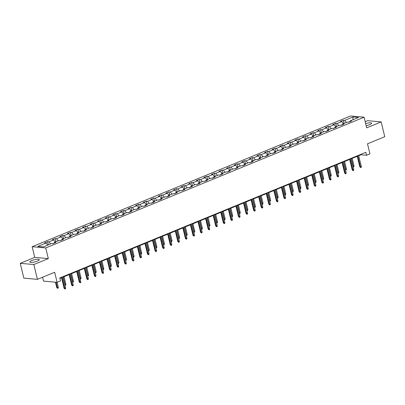 <?xml version="1.0" encoding="UTF-8"?>
<svg xmlns="http://www.w3.org/2000/svg" width="405" height="405" viewBox="0 0 405 405"><rect width="100%" height="100%" fill="white"/><g stroke="black" fill="none" stroke-linecap="round" stroke-linejoin="round"><path stroke-width="0.61" d="M37.442 261.098A4.88 1.114 -13.6 0 0 39.32 259.691A4.88 1.114 -13.6 0 0 36.577 259.342A4.88 1.114 -13.6 0 0 31.711 260.577A4.88 1.114 -13.6 0 0 29.833 261.984A4.88 1.114 -13.6 0 0 32.577 262.334A4.88 1.114 -13.6 0 0 37.442 261.098M366.155 125.682A4.88 1.114 -13.6 0 0 369.704 124.649A4.88 1.114 -13.6 0 0 371.587 123.241A4.88 1.114 -13.6 0 0 365.644 123.555M42.586 277.228L43.522 281.105L57.11 282.331L60.512 280.933L59.793 277.972L365.811 152.305L366.53 155.267L369.932 153.87L367.497 143.8L384.75 136.713L381.171 121.91L367.583 120.685L365.188 121.667M20.25 263.321L23.829 278.124L37.417 279.349L33.838 264.546L48.322 258.598L45.745 247.936L32.157 246.711L34.734 257.372L20.25 263.321L33.838 264.546M45.745 247.936L364.105 117.197L350.517 115.972L32.157 246.711M352.917 116.994L344.655 120.386L343.313 120.265L340.397 121.465L341.739 121.581L337.071 123.5L335.73 123.378L332.814 124.578L334.155 124.694L329.488 126.613L328.151 126.492L325.23 127.691L326.572 127.813L321.909 129.727L320.568 129.605L317.652 130.805L318.988 130.926L314.326 132.84L312.984 132.719L310.068 133.918L311.41 134.04L306.742 135.953L305.4 135.832L302.484 137.032L303.826 137.153L299.158 139.067L297.822 138.945L294.901 140.145L296.242 140.267L291.58 142.18L290.238 142.059L287.322 143.259L288.659 143.38L283.996 145.294L282.655 145.172L279.739 146.372L281.08 146.494L276.412 148.407L275.071 148.291L272.155 149.485L273.496 149.607L268.829 151.526L267.492 151.404L264.571 152.599L265.913 152.72L261.25 154.639L259.909 154.518L256.993 155.712L258.329 155.834L253.667 157.753L252.325 157.631L249.409 158.826L250.751 158.947L246.083 160.866L244.742 160.744L241.826 161.939L243.167 162.061L238.499 163.979L237.158 163.858L234.242 165.053L235.583 165.174L230.921 167.093L229.579 166.971L226.663 168.171L228 168.288L223.337 170.206L221.996 170.085L219.08 171.285L220.421 171.406L215.754 173.32L214.412 173.198L211.496 174.398L212.838 174.52L208.17 176.433L206.828 176.312L203.912 177.511L205.254 177.633L200.586 179.547L199.25 179.425L196.334 180.625L197.67 180.746L193.008 182.66L191.666 182.539L188.75 183.738L190.092 183.86L185.424 185.773L184.083 185.652L181.167 186.852L182.508 186.973L177.841 188.887L176.499 188.765L173.583 189.965L174.925 190.087L170.257 192L168.92 191.884L166.004 193.079L167.341 193.2L162.678 195.114L161.337 194.997L158.421 196.192L159.762 196.314L155.095 198.232L153.753 198.111L150.837 199.306L152.179 199.427L147.511 201.346L146.17 201.224L143.254 202.419L144.595 202.54L139.927 204.459L138.591 204.338L135.675 205.532L137.011 205.654L132.349 207.573L131.007 207.451L128.091 208.646L129.433 208.767L124.765 210.686L123.424 210.565L120.508 211.759L121.849 211.881L117.182 213.799L115.84 213.678L112.924 214.878L114.266 214.994L109.598 216.913L108.262 216.791L105.346 217.991L106.682 218.113L102.019 220.026L100.678 219.905L97.762 221.105L99.103 221.226L94.436 223.14L93.094 223.018L90.178 224.218L91.52 224.34L86.852 226.253L85.511 226.132L82.595 227.332L83.936 227.453L79.269 229.367L77.932 229.245L75.016 230.445L76.353 230.566L71.69 232.48L70.349 232.359L67.432 233.558L68.774 233.68L64.106 235.594L62.765 235.472L59.849 236.672L61.19 236.793L56.523 238.707L55.181 238.591L52.265 239.785L53.607 239.907L48.939 241.826L47.603 241.704L44.687 242.899L46.023 243.02L37.761 246.412L43.345 246.918L51.607 243.526L52.949 243.648L55.865 242.448L54.523 242.327L59.191 240.413L60.527 240.529L63.448 239.335L62.107 239.213L66.769 237.3L68.111 237.416L71.027 236.221L69.69 236.1L74.353 234.181L75.695 234.303L78.611 233.108L77.269 232.986L81.937 231.068L83.278 231.189L86.194 229.994L84.853 229.873L89.52 227.954L90.857 228.076L93.778 226.881L92.436 226.76L97.099 224.841L98.44 224.962L101.356 223.768L100.02 223.646L104.682 221.727L106.024 221.849L108.94 220.654L107.598 220.533L112.266 218.614L113.608 218.735L116.524 217.536L115.182 217.419L119.85 215.5L121.186 215.622L124.107 214.422L122.766 214.301L127.428 212.387L128.77 212.509L131.686 211.309L130.349 211.187L135.012 209.274L136.353 209.395L139.269 208.195L137.928 208.074L142.595 206.16L143.937 206.282L146.853 205.082L145.511 204.96L150.179 203.047L151.521 203.168L154.437 201.968L153.095 201.847L157.758 199.933L159.099 200.055L162.015 198.855L160.679 198.733L165.341 196.82L166.683 196.941L169.599 195.742L168.257 195.62L172.925 193.706L174.266 193.823L177.182 192.628L175.841 192.507L180.508 190.588L181.85 190.709L184.766 189.515L183.424 189.393L188.092 187.474L189.429 187.596L192.345 186.401L191.008 186.28L195.671 184.361L197.012 184.483L199.928 183.288L198.587 183.166L203.254 181.248L204.596 181.369L207.512 180.174L206.17 180.053L210.838 178.134L212.179 178.256L215.095 177.061L213.754 176.939L218.422 175.021L219.758 175.142L222.674 173.942L221.338 173.826L226 171.907L227.342 172.029L230.258 170.829L228.916 170.713L233.584 168.794L234.925 168.915L237.841 167.716L236.5 167.594L241.167 165.68L242.509 165.802L245.425 164.602L244.083 164.481L248.751 162.567L250.087 162.689L253.003 161.489L251.667 161.367L256.33 159.454L257.671 159.575L260.587 158.375L259.246 158.254L263.913 156.34L265.255 156.462L268.171 155.262L266.829 155.14L271.497 153.227L272.838 153.348L275.754 152.148L274.413 152.027L279.08 150.113L280.417 150.23L283.333 149.035L281.996 148.913L286.659 147L288.001 147.116L290.917 145.922L289.575 145.8L294.243 143.881L295.584 144.003L298.5 142.808L297.159 142.687L301.826 140.768L303.168 140.889L306.084 139.695L304.742 139.573L309.41 137.654L310.746 137.776L313.662 136.581L312.326 136.46L316.988 134.541L318.33 134.662L321.246 133.468L319.904 133.346L324.572 131.428L325.914 131.549L328.83 130.354L327.488 130.233L332.156 128.314L333.497 128.436L336.413 127.236L335.072 127.119L339.739 125.201L341.076 125.322L343.992 124.122L342.655 124.001L347.318 122.087L348.659 122.209L351.575 121.009L350.234 120.887L358.501 117.496L352.917 116.994L352.998 119.753M54.265 242.98L52.691 243.623M54.199 243.132L54.523 242.327M48.939 241.826L50.65 243.916M53.607 239.907L55.318 242.003M61.843 239.866L60.274 240.509M61.783 240.018L62.107 239.213M56.523 238.707L58.234 240.803M61.19 236.793L62.902 238.889M69.427 236.748L67.858 237.396M69.366 236.905L69.69 236.1M64.106 235.594L65.818 237.689M68.774 233.68L70.48 235.776M77.011 233.634L75.441 234.282M76.95 233.791L77.269 232.986M71.69 232.48L73.396 234.576M76.353 230.566L78.064 232.657M84.594 230.521L83.02 231.169M84.529 230.678L84.853 229.873M79.269 229.367L80.98 231.463M83.936 227.453L85.647 229.544M92.173 227.407L90.604 228.055M92.112 227.559L92.436 226.76M86.852 226.253L88.563 228.349M91.52 224.34L93.231 226.43M99.757 224.294L98.187 224.942M99.696 224.446L100.02 223.646M94.436 223.14L96.147 225.236M99.103 221.226L100.81 223.317M107.34 221.181L105.771 221.829M107.279 221.332L107.598 220.533M102.019 220.026L103.726 222.122M106.682 218.113L108.393 220.204M114.924 218.067L113.349 218.71M114.858 218.219L115.182 217.419M109.598 216.913L111.309 219.009M114.266 214.994L115.977 217.09M122.502 214.954L120.933 215.597M122.442 215.106L122.766 214.301M117.182 213.799L118.893 215.895M121.849 211.881L123.56 213.977M130.086 211.84L128.517 212.483M130.025 211.992L130.349 211.187M124.765 210.686L126.476 212.777M129.433 208.767L131.139 210.863M137.67 208.727L136.1 209.37M137.609 208.879L137.928 208.074M132.349 207.573L134.055 209.663M137.011 205.654L138.723 207.75M145.253 205.613L143.679 206.256M145.187 205.765L145.511 204.96M139.927 204.459L141.639 206.55M144.595 202.54L146.306 204.636M152.832 202.5L151.262 203.143M152.771 202.652L153.095 201.847M147.511 201.346L149.222 203.437M152.179 199.427L153.89 201.523M160.415 199.387L158.846 200.029M160.355 199.538L160.679 198.733M155.095 198.232L156.806 200.323M159.762 196.314L161.468 198.41M167.999 196.273L166.43 196.916M167.938 196.425L168.257 195.62M162.678 195.114L164.384 197.21M167.341 193.2L169.052 195.296M175.583 193.16L174.008 193.803M175.517 193.312L175.841 192.507M170.257 192L171.968 194.096M174.925 190.087L176.636 192.183M183.161 190.041L181.592 190.689M183.1 190.198L183.424 189.393M177.841 188.887L179.552 190.983M182.508 186.973L184.219 189.069M190.745 186.928L189.175 187.576M190.684 187.085L191.008 186.28M185.424 185.773L187.135 187.869M190.092 183.86L191.798 185.951M198.328 183.814L196.759 184.462M198.268 183.971L198.587 183.166M193.008 182.66L194.714 184.756M197.67 180.746L199.381 182.837M205.912 180.701L204.338 181.349M205.846 180.853L206.17 180.053M200.586 179.547L202.298 181.642M205.254 177.633L206.965 179.724M213.491 177.587L211.921 178.235M213.43 177.739L213.754 176.939M208.17 176.433L209.881 178.529M212.838 174.52L214.549 176.61M221.074 174.474L219.505 175.117M221.014 174.626L221.338 173.826M215.754 173.32L217.465 175.416M220.421 171.406L222.127 173.497M228.658 171.361L227.089 172.003M228.597 171.512L228.916 170.713M223.337 170.206L225.043 172.302M228 168.288L229.711 170.383M236.242 168.247L234.667 168.89M236.176 168.399L236.5 167.594M230.921 167.093L232.627 169.189M235.583 165.174L237.295 167.27M243.82 165.134L242.251 165.777M243.759 165.286L244.083 164.481M238.499 163.979L240.211 166.07M243.167 162.061L244.878 164.157M251.404 162.02L249.834 162.663M251.343 162.172L251.667 161.367M246.083 160.866L247.794 162.957M250.751 158.947L252.457 161.043M258.987 158.907L257.418 159.55M258.927 159.059L259.246 158.254M253.667 157.753L255.373 159.843M258.329 155.834L260.04 157.93M266.571 155.793L264.997 156.436M266.505 155.945L266.829 155.14M261.25 154.639L262.956 156.73M265.913 152.72L267.624 154.816M274.15 152.68L272.58 153.323M274.089 152.832L274.413 152.027M268.829 151.526L270.54 153.617M273.496 149.607L275.208 151.703M281.733 149.566L280.164 150.209M281.672 149.718L281.996 148.913M276.412 148.407L278.124 150.503M281.08 146.494L282.786 148.589M289.317 146.448L287.747 147.096M289.256 146.605L289.575 145.8M283.996 145.294L285.702 147.39M288.659 143.38L290.37 145.476M296.9 143.335L295.326 143.983M296.84 143.492L297.159 142.687M291.58 142.18L293.286 144.276M296.242 140.267L297.953 142.357M304.479 140.221L302.91 140.869M304.418 140.378L304.742 139.573M299.158 139.067L300.869 141.163M303.826 137.153L305.537 139.244M312.063 137.108L310.493 137.756M312.002 137.265L312.326 136.46M306.742 135.953L308.453 138.049M311.41 134.04L313.116 136.131M319.646 133.994L318.077 134.642M319.585 134.146L319.904 133.346M314.326 132.84L316.032 134.936M318.988 130.926L320.699 133.017M327.23 130.881L325.655 131.529M327.169 131.033L327.488 130.233M321.909 129.727L323.615 131.822M326.572 127.813L328.283 129.904M334.808 127.767L333.239 128.41M334.748 127.919L335.072 127.119M329.488 126.613L331.199 128.709M334.155 124.694L335.867 126.79M342.392 124.654L340.823 125.297M342.331 124.806L342.655 124.001M337.071 123.5L338.783 125.596M341.739 121.581L343.445 123.677M349.976 121.54L348.406 122.183M349.915 121.692L350.234 120.887M344.655 120.386L346.361 122.482M57.11 282.331L54.675 272.266L37.417 279.349M364.105 117.197L366.682 127.858L381.171 121.91M358.724 155.712L361.022 154.766L366.53 155.267M59.905 278.422L61.55 277.749M63.013 277.147L69.128 274.636M70.591 274.033L76.712 271.522M78.175 270.92L84.296 268.409M85.759 267.806L91.879 265.295M93.342 264.693L99.458 262.182M100.921 261.579L107.041 259.068M108.505 258.466L114.625 255.955M116.088 255.352L122.209 252.836M123.672 252.239L129.787 249.723M131.25 249.126L137.371 246.61M138.834 246.012L144.955 243.496M146.418 242.899L152.538 240.383M154.001 239.785L160.117 237.269M161.58 236.667L167.7 234.156M169.163 233.553L175.284 231.042M176.747 230.44L182.868 227.929M184.331 227.327L190.446 224.815M191.909 224.213L198.03 221.702M199.493 221.1L205.613 218.589M207.077 217.986L213.197 215.475M214.66 214.873L220.776 212.362M222.239 211.759L228.359 209.248M229.822 208.646L235.943 206.13M237.406 205.532L243.526 203.016M244.99 202.419L251.105 199.903M252.568 199.306L258.689 196.79M260.152 196.192L266.272 193.676M267.735 193.079L273.856 190.563M275.319 189.96L281.434 187.449M282.898 186.847L289.018 184.336M290.481 183.733L296.602 181.222M298.065 180.62L304.185 178.109M305.648 177.506L311.764 174.995M313.227 174.393L319.348 171.882M320.811 171.28L326.931 168.769M328.394 168.166L334.515 165.655M335.978 165.053L342.093 162.542M343.556 161.939L349.677 159.423M351.14 158.826L357.261 156.31M46.023 243.02L47.734 245.116M360.911 154.315L361.022 154.766M343.313 120.265L344.078 123.419M335.73 123.378L336.494 126.532M328.151 126.492L328.911 129.646M320.568 129.605L321.332 132.759M312.984 132.719L313.748 135.872M305.4 135.832L306.165 138.986M297.822 138.945L298.581 142.099M290.238 142.059L291.003 145.213M282.655 145.172L283.419 148.331M275.071 148.291L275.835 151.445M267.492 151.404L268.252 154.558M259.909 154.518L260.668 157.672M252.325 157.631L253.09 160.785M244.742 160.744L245.506 163.898M237.158 163.858L237.922 167.012M229.579 166.971L230.339 170.125M221.996 170.085L222.76 173.239M214.412 173.198L215.177 176.352M206.828 176.312L207.593 179.466M199.25 179.425L200.009 182.579M191.666 182.539L192.431 185.692M184.083 185.652L184.847 188.806M176.499 188.765L177.263 191.924M168.92 191.884L169.68 195.038M161.337 194.997L162.101 198.151M153.753 198.111L154.518 201.265M146.17 201.224L146.934 204.378M138.591 204.338L139.35 207.492M131.007 207.451L131.772 210.605M123.424 210.565L124.188 213.719M115.84 213.678L116.605 216.832M108.262 216.791L109.021 219.945M100.678 219.905L101.442 223.059M93.094 223.018L93.859 226.172M85.511 226.132L86.275 229.286M77.932 229.245L78.691 232.399M70.349 232.359L71.113 235.513M62.765 235.472L63.529 238.631M55.181 238.591L55.946 241.744M47.603 241.704L48.362 244.858M48.322 258.598L34.734 257.372M357.149 155.859L359.812 166.855L360.47 166.916L357.742 155.621M361.346 166.556L361.189 167.392L360.703 167.589L360.47 166.916L361.346 166.556L358.612 155.262M360.703 167.589L359.812 166.855M352.932 166.232L354 165.893L352.188 158.395M354 165.893L353.849 166.728L353.363 166.926L351.312 158.755M353.363 166.926L353.094 166.906M349.571 158.973L352.228 169.968L352.892 170.029L350.158 158.735M353.762 169.67L353.611 170.505L353.125 170.702L352.892 170.029L353.762 169.67L351.034 158.375M353.125 170.702L352.228 169.968M341.987 162.086L344.645 173.082L345.308 173.143L342.574 161.848M346.184 172.783L346.027 173.618L345.541 173.816L345.308 173.143L346.184 172.783L343.45 161.489M345.541 173.816L344.645 173.082M345.349 169.346L346.422 169.006L344.604 161.509M346.422 169.006L346.265 169.842L345.779 170.039L343.734 161.868M345.779 170.039L345.511 170.019M337.77 172.459L338.838 172.12L337.026 164.622M338.838 172.12L338.681 172.955L338.195 173.153L336.15 164.982M338.195 173.153L337.932 173.132M334.403 165.205L337.061 176.195L337.724 176.256L334.991 164.962M338.6 175.897L338.443 176.732L337.957 176.929L337.724 176.256L338.6 175.897L335.867 164.602M337.957 176.929L337.061 176.195M326.82 168.318L329.483 179.309L330.141 179.369L327.412 168.075M331.017 179.01L330.86 179.845L330.374 180.048L330.141 179.369L331.017 179.01L328.283 167.716M330.374 180.048L329.483 179.309M319.241 171.431L321.899 182.422L322.562 182.483L319.828 171.188M323.433 182.123L323.281 182.959L322.795 183.161L322.562 182.483L323.433 182.123L320.704 170.829M322.795 183.161L321.899 182.422M330.186 175.573L331.255 175.233L329.442 167.736M331.255 175.233L331.098 176.069L330.612 176.266L328.566 168.095M330.612 176.266L330.348 176.246M322.603 178.686L323.671 178.347L321.859 170.849M323.671 178.347L323.519 179.182L323.033 179.385L320.983 171.209M323.033 179.385L322.765 179.359M315.019 181.799L316.092 181.46L314.275 173.963M316.092 181.46L315.935 182.296L315.449 182.498L313.404 174.322M315.449 182.498L315.181 182.473M307.441 184.918L308.509 184.574L306.696 177.076M308.509 184.574L308.352 185.409L307.866 185.611L305.821 177.436M307.866 185.611L307.603 185.586M299.857 188.031L300.925 187.687L299.113 180.19M300.925 187.687L300.768 188.522L300.282 188.725L298.237 180.549M300.282 188.725L300.019 188.7M292.273 191.145L293.341 190.801L291.529 183.303M293.341 190.801L293.19 191.636L292.704 191.838L290.653 183.662M292.704 191.838L292.435 191.813M284.69 194.258L285.763 193.914L283.945 186.416M285.763 193.914L285.606 194.749L285.12 194.952L283.07 186.776M285.12 194.952L284.852 194.927M277.111 197.372L278.179 197.027L276.367 189.53M278.179 197.027L278.022 197.868L277.536 198.065L275.491 189.889M277.536 198.065L277.273 198.04M269.527 200.485L270.596 200.141L268.783 192.648M270.596 200.141L270.439 200.981L269.953 201.179L267.908 193.008M269.953 201.179L269.69 201.153M261.944 203.599L263.012 203.254L261.2 195.762M263.012 203.254L262.86 204.095L262.374 204.292L260.324 196.121M262.374 204.292L262.106 204.267M254.36 206.712L255.433 206.373L253.616 198.875M255.433 206.373L255.277 207.208L254.791 207.406L252.74 199.235M254.791 207.406L254.522 207.38M246.782 209.825L247.85 209.486L246.037 201.989M247.85 209.486L247.693 210.322L247.207 210.519L245.162 202.348M247.207 210.519L246.944 210.494M239.198 212.939L240.266 212.6L238.454 205.102M240.266 212.6L240.109 213.435L239.623 213.632L237.578 205.462M239.623 213.632L239.36 213.612M231.614 216.052L232.683 215.713L230.87 208.216M232.683 215.713L232.531 216.548L232.045 216.746L229.994 208.575M232.045 216.746L231.776 216.726M224.031 219.166L225.104 218.827L223.287 211.329M225.104 218.827L224.947 219.662L224.461 219.859L222.411 211.688M224.461 219.859L224.193 219.839M216.452 222.279L217.52 221.94L215.708 214.442M217.52 221.94L217.363 222.775L216.877 222.973L214.832 214.802M216.877 222.973L216.614 222.952M208.869 225.393L209.937 225.053L208.124 217.556M209.937 225.053L209.78 225.889L209.294 226.091L207.249 217.915M209.294 226.091L209.031 226.066M201.285 228.506L202.353 228.167L200.541 220.669M202.353 228.167L202.201 229.002L201.715 229.205L199.665 221.029M201.715 229.205L201.447 229.179M193.701 231.625L194.775 231.28L192.957 223.783M194.775 231.28L194.618 232.116L194.132 232.318L192.081 224.142M194.132 232.318L193.863 232.293M311.658 174.545L314.315 185.536L314.979 185.596L312.245 174.302M315.854 185.237L315.697 186.072L315.212 186.275L314.979 185.596L315.854 185.237L313.121 173.942M315.212 186.275L314.315 185.536M304.074 177.658L306.732 188.649L307.395 188.71L304.661 177.415M308.271 188.35L308.114 189.186L307.628 189.388L307.395 188.71L308.271 188.35L305.537 177.056M307.628 189.388L306.732 188.649M296.49 180.772L299.153 191.762L299.811 191.823L297.083 180.529M300.687 191.464L300.53 192.299L300.044 192.502L299.811 191.823L300.687 191.464L297.953 180.169M300.044 192.502L299.153 191.762M288.912 183.885L291.57 194.876L292.228 194.937L289.499 183.642M293.104 194.577L292.952 195.412L292.466 195.615L292.228 194.937L293.104 194.577L290.375 183.283M292.466 195.615L291.57 194.876M281.328 186.999L283.986 197.989L284.649 198.05L281.915 186.756M285.525 197.691L285.368 198.531L284.882 198.728L284.649 198.05L285.525 197.691L282.791 186.396M284.882 198.728L283.986 197.989M273.745 190.112L276.402 201.108L277.066 201.163L274.332 189.869M277.941 200.804L277.784 201.644L277.298 201.842L277.066 201.163L277.941 200.804L275.208 189.51M277.298 201.842L276.402 201.108M266.161 193.225L268.824 204.221L269.482 204.277L266.753 192.982M270.358 203.917L270.201 204.758L269.715 204.955L269.482 204.277L270.358 203.917L267.624 192.623M269.715 204.955L268.824 204.221M258.582 196.339L261.24 207.335L261.898 207.39L259.17 196.096M262.774 207.036L262.622 207.871L262.136 208.069L261.898 207.39L262.774 207.036L260.045 195.742M262.136 208.069L261.24 207.335M250.999 199.452L253.657 210.448L254.32 210.509L251.586 199.214M255.196 210.149L255.039 210.985L254.553 211.182L254.32 210.509L255.196 210.149L252.462 198.855M254.553 211.182L253.657 210.448M243.415 202.566L246.073 213.562L246.736 213.622L244.002 202.328M247.612 213.263L247.455 214.098L246.969 214.296L246.736 213.622L247.612 213.263L244.878 201.968M246.969 214.296L246.073 213.562M235.831 205.679L238.494 216.675L239.152 216.736L236.419 205.441M240.028 216.376L239.871 217.212L239.385 217.409L239.152 216.736L240.028 216.376L237.295 205.082M239.385 217.409L238.494 216.675M228.253 208.793L230.911 219.788L231.569 219.849L228.84 208.555M232.445 219.49L232.293 220.325L231.807 220.523L231.569 219.849L232.445 219.49L229.716 208.195M231.807 220.523L230.911 219.788M220.669 211.911L223.327 222.902L223.99 222.963L221.257 211.668M224.866 222.603L224.709 223.439L224.223 223.636L223.99 222.963L224.866 222.603L222.132 211.309M224.223 223.636L223.327 222.902M213.086 215.025L215.744 226.015L216.407 226.076L213.673 214.782M217.282 225.717L217.126 226.552L216.64 226.754L216.407 226.076L217.282 225.717L214.549 214.422M216.64 226.754L215.744 226.015M205.502 218.138L208.165 229.129L208.823 229.19L206.089 217.895M209.699 228.83L209.542 229.665L209.056 229.868L208.823 229.19L209.699 228.83L206.965 217.536M209.056 229.868L208.165 229.129M197.923 221.251L200.581 232.242L201.239 232.303L198.511 221.008M202.115 231.944L201.963 232.779L201.477 232.981L201.239 232.303L202.115 231.944L199.387 220.649M201.477 232.981L200.581 232.242M190.34 224.365L192.998 235.356L193.661 235.416L190.927 224.122M194.537 235.057L194.38 235.892L193.894 236.095L193.661 235.416L194.537 235.057L191.803 223.762M193.894 236.095L192.998 235.356M182.756 227.478L185.414 238.469L186.077 238.53L183.344 227.235M186.953 238.17L186.796 239.006L186.31 239.208L186.077 238.53L186.953 238.17L184.219 226.876M186.31 239.208L185.414 238.469M175.173 230.592L177.835 241.582L178.494 241.643L175.76 230.349M179.369 241.284L179.213 242.119L178.727 242.322L178.494 241.643L179.369 241.284L176.636 229.989M178.727 242.322L177.835 241.582M167.594 233.705L170.252 244.701L170.91 244.757L168.181 233.462M171.786 244.397L171.634 245.238L171.148 245.435L170.91 244.757L171.786 244.397L169.057 233.103M171.148 245.435L170.252 244.701M160.01 236.819L162.668 247.814L163.331 247.87L160.598 236.576M164.207 247.511L164.05 248.351L163.564 248.548L163.331 247.87L164.207 247.511L161.473 236.216M163.564 248.548L162.668 247.814M152.427 239.932L155.085 250.928L155.748 250.984L153.014 239.689M156.624 250.624L156.467 251.465L155.981 251.662L155.748 250.984L156.624 250.624L153.89 239.33M155.981 251.662L155.085 250.928M144.843 243.046L147.506 254.041L148.164 254.102L145.43 242.808M149.04 253.743L148.883 254.578L148.397 254.775L148.164 254.102L149.04 253.743L146.306 242.448M148.397 254.775L147.506 254.041M137.265 246.159L139.922 257.155L140.581 257.215L137.852 245.921M141.456 256.856L141.304 257.691L140.819 257.889L140.581 257.215L141.456 256.856L138.728 245.562M140.819 257.889L139.922 257.155M129.681 249.272L132.339 260.268L133.002 260.329L130.268 249.035M133.873 259.969L133.721 260.805L133.235 261.002L133.002 260.329L133.873 259.969L131.144 248.675M133.235 261.002L132.339 260.268M122.097 252.386L124.755 263.382L125.418 263.442L122.685 252.148M126.294 263.083L126.137 263.918L125.651 264.116L125.418 263.442L126.294 263.083L123.56 251.788M125.651 264.116L124.755 263.382M114.514 255.504L117.177 266.495L117.835 266.556L115.101 255.261M118.711 266.196L118.554 267.032L118.068 267.229L117.835 266.556L118.711 266.196L115.977 254.902M118.068 267.229L117.177 266.495M106.935 258.618L109.593 269.608L110.251 269.669L107.522 258.375M111.127 269.31L110.975 270.145L110.489 270.348L110.251 269.669L111.127 269.31L108.398 258.015M110.489 270.348L109.593 269.608M99.352 261.731L102.009 272.722L102.673 272.783L99.939 261.488M103.543 272.423L103.391 273.259L102.905 273.461L102.673 272.783L103.543 272.423L100.815 261.129M102.905 273.461L102.009 272.722M91.768 264.845L94.426 275.835L95.089 275.896L92.355 264.602M95.965 275.537L95.808 276.372L95.322 276.575L95.089 275.896L95.965 275.537L93.231 264.242M95.322 276.575L94.426 275.835M84.184 267.958L86.847 278.949L87.505 279.01L84.772 267.715M88.381 278.65L88.224 279.485L87.738 279.688L87.505 279.01L88.381 278.65L85.647 267.356M87.738 279.688L86.847 278.949M76.606 271.072L79.264 282.062L79.922 282.123L77.193 270.829M80.797 281.764L80.646 282.599L80.16 282.801L79.922 282.123L80.797 281.764L78.064 270.469M80.16 282.801L79.264 282.062M186.123 234.738L187.191 234.394L185.379 226.896M187.191 234.394L187.034 235.229L186.548 235.432L184.503 227.256M186.548 235.432L186.285 235.406M178.539 237.851L179.607 237.507L177.795 230.01M179.607 237.507L179.45 238.343L178.964 238.545L176.919 230.369M178.964 238.545L178.701 238.52M170.956 240.965L172.024 240.621L170.211 233.123M172.024 240.621L171.872 241.456L171.386 241.658L169.336 233.482M171.386 241.658L171.118 241.633M163.372 244.078L164.445 243.734L162.628 236.236M164.445 243.734L164.288 244.574L163.802 244.772L161.752 236.596M163.802 244.772L163.534 244.747M155.793 247.192L156.862 246.847L155.049 239.355M156.862 246.847L156.705 247.688L156.219 247.885L154.173 239.714M156.219 247.885L155.955 247.86M148.21 250.305L149.278 249.961L147.466 242.468M149.278 249.961L149.121 250.801L148.635 250.999L146.59 242.828M148.635 250.999L148.372 250.973M140.626 253.419L141.694 253.079L139.882 245.582M141.694 253.079L141.542 253.915L141.056 254.112L139.006 245.941M141.056 254.112L140.788 254.087M133.042 256.532L134.111 256.193L132.298 248.695M134.111 256.193L133.959 257.028L133.473 257.226L131.423 249.055M133.473 257.226L133.204 257.205M125.464 259.645L126.532 259.306L124.715 251.809M126.532 259.306L126.375 260.142L125.889 260.339L123.844 252.168M125.889 260.339L125.626 260.319M117.88 262.759L118.948 262.42L117.136 254.922M118.948 262.42L118.792 263.255L118.306 263.452L116.26 255.282M118.306 263.452L118.042 263.432M110.297 265.872L111.365 265.533L109.552 258.036M111.365 265.533L111.213 266.368L110.727 266.566L108.677 258.395M110.727 266.566L110.459 266.546M102.713 268.986L103.781 268.647L101.969 261.149M103.781 268.647L103.629 269.482L103.143 269.684L101.093 261.508M103.143 269.684L102.875 269.659M95.134 272.099L96.203 271.76L94.385 264.262M96.203 271.76L96.046 272.595L95.56 272.798L93.514 264.622M95.56 272.798L95.296 272.773M87.551 275.218L88.619 274.873L86.807 267.376M88.619 274.873L88.462 275.709L87.976 275.911L85.931 267.735M87.976 275.911L87.713 275.886M79.967 278.331L81.035 277.987L79.223 270.489M81.035 277.987L80.884 278.822L80.398 279.025L78.347 270.849M80.398 279.025L80.129 278.999M72.384 281.445L73.452 281.1L71.639 273.603M73.452 281.1L73.3 281.936L72.814 282.138L70.764 273.962M72.814 282.138L72.546 282.113M69.022 274.185L71.68 285.176L72.343 285.236L69.609 273.942M73.214 284.877L73.062 285.712L72.576 285.915L72.343 285.236L73.214 284.877L70.485 273.583M72.576 285.915L71.68 285.176M64.805 284.558L65.873 284.214L64.056 276.716M65.873 284.214L65.716 285.049L65.23 285.252L63.185 277.076M65.23 285.252L64.967 285.226M61.438 277.298L64.096 288.289L64.76 288.35L62.026 277.055M65.635 287.99L65.478 288.831L64.992 289.028L64.76 288.35L65.635 287.99L62.902 276.696M64.992 289.028L64.096 288.289M58.29 287.327L58.133 288.163L57.647 288.365L56.756 287.626L58.29 287.327L57.08 282.331M57.647 288.365L56.098 282.239M56.756 287.626L55.434 282.179"/></g></svg>
